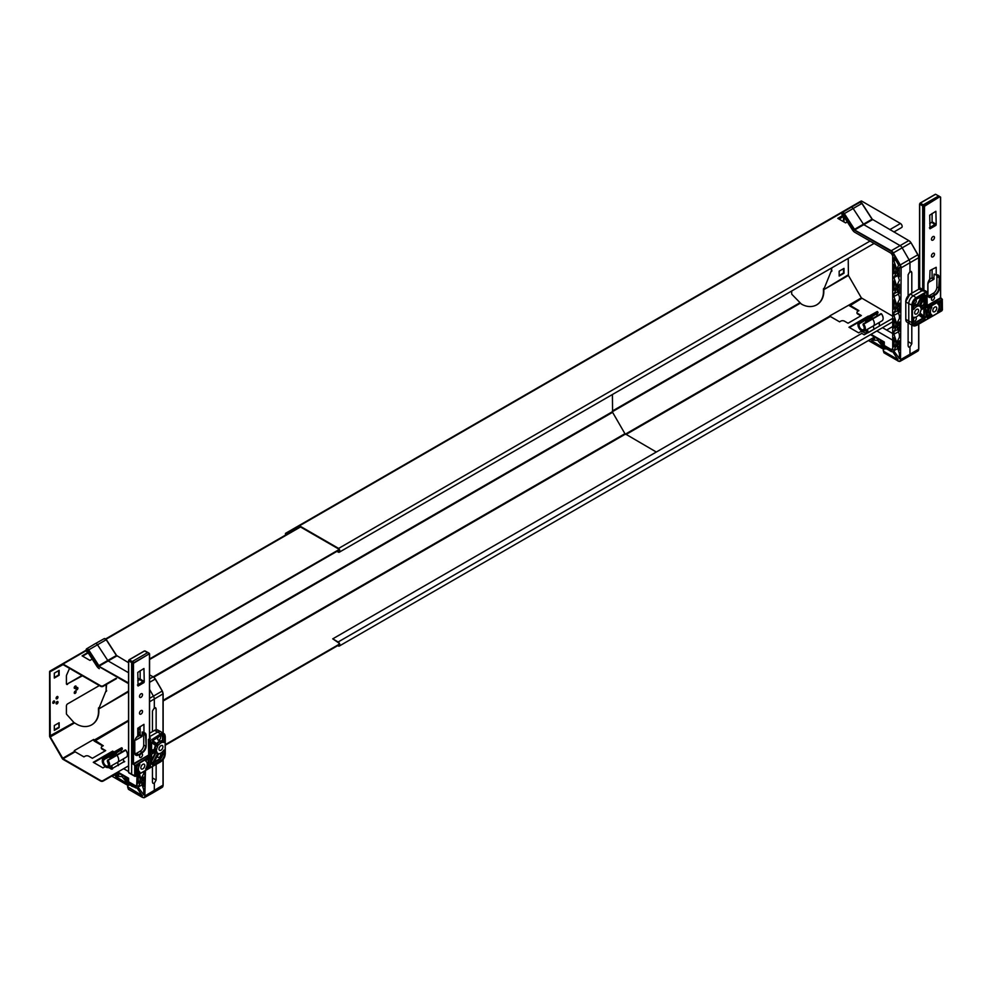 <?xml version="1.0" encoding="UTF-8"?>
<svg xmlns="http://www.w3.org/2000/svg" width="992" height="992" viewBox="0 0 992 992"><rect width="100%" height="100%" fill="white"/><g stroke="black" fill="none" stroke-linecap="round" stroke-linejoin="round"><path stroke-width="1.49" d="M57.04 703.849A1.364 0.794 120 0 0 57.04 701.604A1.364 0.794 120 0 0 57.04 703.849M56.16 703.7A1.364 0.794 120 0 0 57.437 701.48M75.181 693.371A1.364 0.794 120 0 0 75.181 691.139A1.364 0.794 120 0 0 75.181 693.371M74.301 693.222A1.364 0.794 120 0 0 75.578 691.002M57.04 698.814A1.364 0.794 120 0 0 57.04 696.582A1.364 0.794 120 0 0 57.04 698.814M56.16 698.666A1.364 0.794 120 0 0 57.437 696.446M75.181 688.349A1.364 0.794 120 0 0 75.181 686.104A1.364 0.794 120 0 0 75.181 688.349M74.301 688.2A1.364 0.794 120 0 0 75.578 685.98M76.992 689.812A1.364 0.794 120 0 0 76.992 687.58A1.364 0.794 120 0 0 76.992 689.812M76.111 689.663A1.364 0.794 120 0 0 77.388 687.444M100.688 686.352L100.688 685.794A1.711 0.992 0 0 0 103.106 685.794L103.106 686.352A1.711 0.992 180 0 1 100.688 686.352L63.042 664.615L50.257 671.696L62.62 664.566L62.26 663.983L49.922 671.113L50.257 736.957L63.042 758.793L100.688 780.543A1.711 0.992 0 0 0 103.106 780.543L128.538 765.861M99.336 685.571L67.617 703.874A1.711 0.992 120 0 0 66.414 705.969L66.414 713.657A1.711 0.992 120 0 0 66.613 714.314L73.978 722.573L76.347 723.986A19.245 15.711 60 0 0 91.81 724.792A19.245 15.711 60 0 0 98.84 711.004L98.816 708.933L128.538 691.759M105.921 691.064L99.051 708.102L105.921 691.064A1.711 0.992 120 0 0 106.132 690.159L106.615 684.331M106.132 690.159L106.132 684.604M612.411 394.518L612.585 412.312L624.935 433.69L656.332 452.03M66.551 684.22A1.711 0.992 120 0 0 67.134 684.046L82.398 675.8M67.134 684.046L81.914 675.515M69.552 668.372L66.613 675.044A1.711 0.992 120 0 0 66.414 675.949L66.414 683.637A1.711 0.992 120 0 0 67.617 684.331M100.688 685.794L63.042 664.057A1.538 0.893 -120 0 0 62.26 663.983L86.093 650.219M49.922 671.113A1.538 0.893 -120 0 0 49.6 671.807L49.6 736.089L73.978 722.573M63.525 664.33L50.146 671.497M98.568 707.817L98.468 709.131L128.538 691.064M63.042 758.793L75.132 751.812L83.911 756.884L85.126 756.189A2.567 1.476 180 0 1 88.747 756.189L92.38 758.285L105.685 750.609L102.052 748.514A2.567 1.476 180 0 1 102.052 746.418L103.267 745.724L93.632 739.474L74.288 750.646L93.298 739.672L93.707 740.392A1.538 0.893 -120 0 0 94.476 741.21L128.538 720.973M128.538 720.279L93.707 740.392M102.784 745.996L94.476 741.21M74.574 722.932L49.922 737.155L62.26 758.545A1.538 0.893 -120 0 0 63.042 759.351L100.688 781.101A1.711 0.992 180 0 0 103.106 781.101L118.321 772.309M165.267 745.215L339.351 644.701M165.267 744.657L339.301 644.18M114.117 751.986L112.629 751.13L93.285 762.302L102.957 767.882L104.172 767.188A2.567 1.476 180 0 1 105.474 766.779M93.769 762.575L112.629 751.688L113.621 752.258M101.345 747.745A2.567 1.476 0 0 0 102.052 749.072L105.202 750.882M108.314 767.486L111.811 769.048M123.43 759.376L123.814 762.092L124.732 761.596L123.653 760.988M75.132 751.812L74.288 750.646M62.608 758.347L74.698 751.366M91.636 724.892A19.245 15.711 60 0 0 98.506 711.202L98.468 709.131M49.6 736.089A1.538 0.893 -120 0 0 49.922 737.155M54.312 673.159L54.312 678.044L59.148 675.254L59.148 670.369L54.312 673.159M54.312 677.486L58.664 674.969L58.664 670.642M59.148 727.62L59.148 722.734L54.312 725.524L54.312 730.41L59.148 727.62L58.664 723.007M54.312 729.852L58.664 727.334M52.824 703.105A1.364 0.794 120 0 0 54.114 700.885M53.717 701.022A1.364 0.794 120 0 0 53.717 703.254A1.364 0.794 120 0 0 53.717 701.022M106.404 691.35A1.711 0.992 120 0 0 106.615 690.444M105.685 638.91L300.03 526.702M103.106 686.352L116.523 678.615M149.581 659.519L339.202 550.052M103.106 685.794L116.039 678.33M149.581 658.961L339.004 549.605M87.854 652.538L82.1 655.861L89.962 660.399L92.219 659.097M82.584 656.146L88.201 652.897M62.608 664.566L63.265 664.194M848.222 258.379L848.408 275.441L861.366 297.898L892.701 316.2M831.209 271.101L824.03 288.821L831.209 271.101A1.711 0.992 120 0 0 831.42 270.196L831.42 268.076M831.42 270.196L831.904 267.803M791.69 291.016L791.69 293.694A1.711 0.992 120 0 0 791.901 294.364L801.313 303.998A19.245 15.711 60 0 0 816.776 304.804A19.245 15.711 60 0 0 823.819 291.016L823.794 289.652L848.408 275.441M848.929 305.077L829.82 315.878L848.929 305.077A1.538 0.893 -120 0 0 849.698 305.896L861.8 298.356M861.366 297.898L849.276 304.879L858.923 310.657L857.72 311.364A2.567 1.476 180 0 0 856.964 312.406L856.964 312.964A2.567 1.476 0 0 0 857.72 314.018L860.858 315.828M337.714 645.643L338.148 645.891A2.393 1.376 -120 0 0 339.338 646.015A2.393 1.376 -120 0 0 339.71 644.093A2.393 1.376 -120 0 0 338.148 641.985L332.729 638.86L861.8 333.399L864.218 334.8L892.701 318.358M338.21 645.37A1.711 0.992 -120 0 0 339.004 645.42A1.711 0.992 -120 0 0 339.264 644.044A1.711 0.992 -120 0 0 338.148 642.543L333.213 639.133M625.977 434.508L830.354 316.51L829.82 315.878M830.354 316.51L839.579 321.83L840.782 321.135A2.567 1.476 180 0 1 844.415 321.135L848.048 323.231L861.341 315.543L857.72 313.46A2.567 1.476 180 0 1 856.964 312.406M858.44 310.942L849.698 305.896M868.298 316.076L848.954 327.248L858.626 332.828L859.828 332.134A2.567 1.476 0 0 1 863.462 332.134L866.152 333.684M849.437 327.521L861.192 320.738M823.546 288.536L823.447 289.85L848.222 274.846M816.602 304.891A19.245 15.711 60 0 0 823.472 291.214L823.447 289.85M337.416 551.081L338.148 552.06A2.393 1.376 -120 0 0 339.338 552.172A2.393 1.376 -120 0 0 339.71 550.25A2.393 1.376 -120 0 0 338.148 548.142L299.472 525.822A1.538 0.893 -120 0 0 298.704 525.748L285.733 533.225L285.423 535.147M339.351 550.796L338.148 551.502A1.711 0.992 -120 0 0 339.004 551.577A1.711 0.992 -120 0 0 339.264 550.213A1.711 0.992 -120 0 0 338.148 548.7L299.472 526.38L285.907 534.862M286.08 533.82L299.708 525.958L286.08 533.82M889.812 229.648L900.463 223.498L861.8 201.165A1.538 0.893 -120 0 0 861.031 201.091L848.061 208.58M299.956 526.095L298.704 525.748L861.031 201.091L298.716 525.735M338.148 548.7L870.009 241.081M900.463 223.498A2.393 1.376 60 0 1 902.026 225.606A2.393 1.376 60 0 1 901.666 227.515L893.904 232.004M336.933 551.354L338.148 552.06M842.543 215.599L837.769 218.364L845.63 222.902L847.304 221.923M838.252 218.637L842.915 215.946M285.733 533.225A1.538 0.893 -120 0 0 285.423 533.932L285.956 533.622M843.088 221.427L843.994 220.906L843.994 216.802M842.605 221.154L843.994 220.906M843.56 216.268L839.158 219.158M843.51 220.633L843.51 216.306M843.994 268.386L839.158 271.176L839.158 276.061L843.994 273.271L843.994 268.386M839.158 275.503L843.51 272.998L843.51 268.671M831.693 271.386A1.711 0.992 120 0 0 831.904 270.481M863.09 324.93A3.633 2.096 -120 0 0 863.09 324.917L863.672 324.124A5.233 3.026 60 0 1 864.243 331.092A5.233 3.026 60 0 1 861.651 330.82M863.09 324.161L872.6 318.94A5.344 3.088 60 0 1 873.295 325.984L879.346 322.412L879.482 325.822M857.944 324.558A5.233 3.026 60 0 1 859.01 322.028A5.233 3.026 60 0 1 859.63 321.792L860.213 323.256L869.178 317.862L868.471 316.572L859.543 322.14A4.972 2.877 -120 0 0 858.092 325.86A4.972 2.877 -120 0 0 861.465 330.72A4.972 2.877 -120 0 0 864.838 329.753A4.972 2.877 -120 0 0 863.387 324.347L863.09 325.016A3.881 2.244 60 0 1 863.511 329.952A3.881 2.244 60 0 1 859.432 327.596A3.881 2.244 60 0 1 859.853 323.156L859.543 322.14M877.982 312.678L877.412 311.538A5.233 3.026 -120 0 0 876.829 311.736L867.876 316.77A5.344 3.088 60 0 1 868.471 316.572L877.412 311.538M879.321 322.425L882.062 320.8A5.233 3.026 -120 0 0 881.442 313.869L880.871 313.894M841.873 213.689A2.12 1.228 60 0 1 842.295 212.511L851.012 207.365A2.232 1.29 60 0 1 851.024 207.353A2.232 1.29 60 0 1 852.128 207.464A2.232 1.29 60 0 1 853.145 208.481L863.722 224.626L900.029 245.582A4.278 2.468 60 0 1 902.162 247.839L909.094 259.842A4.278 2.468 60 0 1 909.974 262.818L909.974 271.572L908.114 274.759L908.114 295.715M908.114 341.645L911.809 343.778L909.974 346.977L909.974 354.305A4.278 2.468 -120 0 1 909.106 356.252A4.278 2.468 -120 0 0 909.106 356.252L900.252 361.237A4.166 2.406 60 0 1 898.182 361.026L900.252 361.237A4.166 2.406 60 0 0 901.133 359.327L918.666 349.196L918.666 324.186M865.123 330.596L866.4 331.514L866.574 333.436M863.995 332.444L863.834 331.266M866.524 332.32L865.136 333.101M873.307 337.726L874.51 338.818L870.976 339.078M883.45 347.436L877.697 340.268L872.377 340.169M883.264 347.56L871.385 340.69M897.785 348.539L893.73 350.808L899.397 358.596L899.397 353.524L896.681 345.092L893.73 350.808M899.397 342.55L897.413 343.654L899.397 340.764L899.397 350.04L897.413 344.869L899.397 343.79M897.413 343.654A1.277 0.744 60 0 1 897.413 344.869M898.479 294.128L893.953 296.447L896.681 304.879L899.397 299.596L899.397 296.968L896.681 288.536L893.953 293.818L897.71 291.747M893.953 296.447L893.953 293.818M899.397 306.082L897.413 307.173L899.397 312.344L899.397 303.068L897.413 305.958L899.397 304.854M894.697 308.723L893.953 309.206L894.152 299.82M899.149 304.99L897.562 306.863M893.953 260.846L894.263 257.573L898.64 265.137L896.681 269.266L893.953 260.846L895.652 259.966M899.397 269.241L897.413 270.345L899.397 267.456L899.397 276.731L897.413 271.56L899.397 270.481M897.413 270.345A1.277 0.744 60 0 1 897.413 271.56M894.697 273.11L893.953 273.594L894.152 264.219M893.953 273.594L895.937 270.704A1.277 0.744 60 0 1 895.937 269.489L893.953 264.318M894.697 289.875L893.953 290.346L894.152 280.972M899.397 285.994L897.413 287.097L899.397 284.22L899.397 293.496L897.413 288.312L899.397 287.234M897.413 287.097A1.277 0.744 60 0 1 897.413 288.312M893.953 277.599L896.681 271.783L899.397 280.203L896.681 286.031L893.953 277.599L897.896 275.565M893.953 277.066L897.71 274.982M894.697 327.571L893.953 328.054L894.152 318.68M899.397 323.702L897.413 324.806L899.397 321.916L899.397 331.192L897.413 326.021L899.397 324.93M897.413 324.806A1.277 0.744 60 0 1 897.413 326.021M898.479 312.976L893.953 315.307L896.681 323.727L899.397 318.444L899.397 315.816L896.681 307.396L893.953 312.678L897.71 310.595M897.549 306.912L899.397 305.92M893.953 315.307L893.953 312.678M899.397 337.292L896.681 342.575L893.953 334.155L893.953 331.526L896.681 326.244L899.397 334.664L899.397 337.292M897.71 329.443L893.953 331.526M893.953 334.155L898.479 331.824M894.697 346.419L893.953 346.902L894.152 337.528M893.953 337.627L895.937 342.798A1.277 0.744 60 0 0 895.937 344.013L893.953 346.902M883.227 345.848L880.239 341.744L883.984 343.902L884.281 341.98L884.281 345.501L891.238 349.506A2.244 1.302 -120 0 0 892.366 349.618A2.244 1.302 -120 0 0 892.788 348.924A2.678 1.538 60 0 1 890.928 350.027L883.227 344.968L883.984 347.324L890.928 351.342A4.278 2.468 -120 0 0 892.713 351.701L897.958 359.588L883.984 351.515L883.227 350.461L883.984 347.969L885.806 349.023L884.827 347.82M887.642 349.444L890.109 350.858M883.984 349.382L883.984 347.969L883.996 349.37L868.558 340.467L883.984 349.382M863.387 324.347L881.442 313.869M881.355 313.757L881.528 313.881A4.972 2.877 60 0 1 883.128 318.271M871.447 319.027A2.133 1.24 60 0 1 871.67 318.37M866.611 321.892A2.133 1.24 60 0 1 867.045 320.962A2.133 1.24 60 0 1 867.33 320.862L872.166 317.638L867.33 320.862M872.166 317.638L871.571 316.448L869.178 317.862M867.02 320.974A5.344 3.088 60 0 1 866.76 319.263L867.33 320.441M883.227 350.461L883.984 352.83L897.884 360.852L884.194 352.941M900.525 359.327L901.133 267.84L900.525 359.327A3.745 2.158 -120 0 1 897.884 360.852L897.971 361.051M900.525 267.84A3.745 2.158 -120 0 0 899.756 265.236L892.825 253.22A3.745 2.158 -120 0 0 890.952 251.249L891.25 250.728A4.166 2.406 60 0 1 893.333 252.935L900.265 264.938A4.166 2.406 60 0 1 901.133 267.84L918.666 257.709A4.166 2.406 -120 0 0 917.811 254.808L917.898 254.758A3.745 2.158 60 0 1 918.666 257.362L918.666 257.573M890.952 251.249L854.658 230.293A1.389 0.806 60 0 1 854.025 229.66L891.25 250.728L908.796 240.597L872.166 219.195A1.389 0.806 -120 0 0 872.724 219.778M854.025 229.66L843.832 213.912A1.686 0.98 -120 0 0 843.064 213.144A1.686 0.98 -120 0 0 841.861 213.826A1.686 0.98 -120 0 0 843.064 215.896A1.686 0.98 -120 0 0 843.609 216.07L852.971 230.541M911.809 343.778L911.809 324.967M911.809 293.21L911.809 272.626L909.974 271.572L911.276 271.436L911.809 272.626M908.114 322.822L908.114 345.898L908.66 347.101L909.974 346.977M852.959 230.516A3.745 2.158 -120 0 0 854.658 232.215L890.332 252.811A3.534 2.034 60 0 1 892.825 257.126L892.812 256.792M868.211 332.704L879.495 325.946L879.061 323.119M874.002 329.344L873.295 325.984L867.492 329.257L868.074 332.58M892.701 333.56L883.004 327.968M877.312 331.254L892.701 340.144M899.756 265.236L917.811 254.808L911.028 242.718L917.898 254.758M892.825 253.22L910.879 242.804A4.166 2.406 -120 0 0 908.796 240.597M890.444 252.873L854.955 232.388A4.166 2.406 60 0 1 854.831 232.314M918.666 289.242L918.666 257.362M908.92 240.672L909.094 240.783A3.745 2.158 60 0 1 910.966 242.755M867.194 329.431L864.243 331.092L861.527 330.832C857.894 327.658 857.051 324.719 859.01 322.028L867.851 316.795A5.344 3.088 60 0 1 867.876 316.77M877.994 313.001L871.571 316.882M860.213 323.256L860.213 323.268A3.633 2.096 -120 0 0 859.853 323.392A3.633 2.096 -120 0 0 859.828 327.596A3.633 2.096 -120 0 0 863.486 329.679A3.633 2.096 -120 0 0 864.218 328.079M866.128 320.007A3.472 2.009 -120 0 0 865.793 322.375M866.934 329.567L867.43 332.94M893.953 318.779L895.937 323.95A1.277 0.744 60 0 0 895.937 325.165L893.953 328.054M893.953 281.071L895.937 286.254A1.277 0.744 60 0 0 895.937 287.457L893.953 290.346M893.953 299.919L895.937 305.102A1.277 0.744 60 0 0 895.937 306.317L893.953 309.206M897.413 305.958A1.277 0.744 60 0 1 897.413 307.173M883.227 344.968L883.984 342.5L870.914 334.949M125.686 750.039L125.835 750.113C127.894 753.523 128.055 755.854 126.393 757.082A5.233 3.026 -120 0 0 125.786 750.138L125.203 750.163M107.421 761.211A3.633 2.096 -120 0 0 107.421 761.199L107.421 760.442L116.932 755.222A5.344 3.088 60 0 1 117.626 762.265L111.836 765.539L112.245 768.515L123.74 761.881L123.392 759.401M107.421 760.442L108.004 760.405A5.233 3.026 60 0 1 108.587 767.362A5.233 3.026 60 0 1 105.859 767.027M125.314 749.927L107.533 760.194M104.544 759.537L103.887 758.409A4.972 2.877 -120 0 0 103.143 764.063A4.972 2.877 -120 0 0 108.463 767.126A4.972 2.877 -120 0 0 107.719 760.628L107.421 761.298A3.881 2.244 60 0 1 108.413 765.415A3.881 2.244 60 0 1 105.809 766.097A3.881 2.244 60 0 1 103.193 762.402A3.881 2.244 60 0 1 104.185 759.426L111.067 755.954L113.51 754.143L113.063 752.903L103.962 758.074L104.544 759.537A3.633 2.096 -120 0 0 104.185 759.674A3.633 2.096 -120 0 0 103.602 762.575A3.633 2.096 -120 0 0 105.983 765.787A3.633 2.096 -120 0 0 107.818 765.96A3.633 2.096 -120 0 0 108.55 764.348M115.915 753.151L122.326 749.27L121.991 747.894M86.205 649.958A2.12 1.228 60 0 1 86.626 648.793L95.344 643.634A2.232 1.29 60 0 1 95.356 643.634A2.232 1.29 60 0 1 96.472 643.746A2.232 1.29 60 0 1 97.476 644.75L108.054 660.895L128.538 672.725M152.458 777.926L156.141 780.047L154.318 783.258L154.318 790.587A4.278 2.468 -120 0 1 153.438 792.534A4.278 2.468 -120 0 1 153.413 792.558L144.596 797.518A4.166 2.406 60 0 1 142.526 797.308L144.596 797.518A4.166 2.406 60 0 0 145.464 795.609L163.01 785.131M121.198 751.031A3.881 2.244 -120 0 0 121.384 752.134M108.004 760.405L125.86 750.163A4.972 2.877 60 0 1 127.46 754.552M109.455 766.878L110.906 768.986M116.51 773.363L118.842 775.099L112.989 775.397M116.622 773.425L113.175 775.508M127.782 783.705L122.028 776.55L116.721 776.451M123.876 775.521L123.256 775.856M115.63 776.525L127.608 783.829M142.129 784.821L138.074 787.09L143.728 794.865L143.728 789.793L141.013 781.374L138.074 787.09M143.728 778.832L141.757 779.935L143.728 777.046L143.728 786.321L141.757 781.15L143.728 780.059M141.757 779.935A1.277 0.744 60 0 1 141.757 781.15M140.157 731.774L138.297 732.728L139.264 735.742M140.108 726.566L138.297 730.1L140.157 729.07M138.297 732.728L138.297 730.1M143.728 771.59L143.728 773.574L141.013 778.856L139.463 774.058M139.029 782.7L138.297 783.184L138.297 774.727M138.781 774.454L140.269 779.08A1.277 0.744 60 0 0 140.269 780.295L138.297 783.184M156.141 780.047L156.141 764.423M156.141 729.74L156.141 708.908L154.318 707.854L152.458 711.041L152.458 731.612M163.01 733.051L163.01 693.991A4.166 2.406 -120 0 0 162.142 691.089L153.425 696.124A4.278 2.468 60 0 1 154.318 699.1L154.318 707.854L155.608 707.718L156.141 708.908M154.318 783.258L153.004 783.382L152.458 782.18L152.458 766.556M128.538 662.693L116.498 655.464A1.389 0.806 -120 0 0 117.056 656.059M149.581 682.335L155.372 678.987L162.304 691.002L155.211 679.086A4.166 2.406 -120 0 0 153.128 676.879L153.425 677.052A3.745 2.158 60 0 1 155.298 679.036L162.229 691.04A3.745 2.158 60 0 1 163.01 693.644L162.229 691.04M135.272 786.309L135.569 785.788A2.244 1.302 -120 0 0 136.698 785.9A2.244 1.302 -120 0 0 137.132 785.205L137.156 775.384L137.156 785.218A2.678 1.538 60 0 1 135.272 786.309L128.315 782.304L127.559 781.25L128.613 778.249L128.613 781.77L135.569 785.788L137.032 784.932M128.538 683.637L98.989 666.574A1.389 0.806 60 0 1 98.357 665.942L88.164 650.182A1.686 0.98 -120 0 0 87.395 649.413A1.686 0.98 -120 0 0 86.205 650.107A1.686 0.98 -120 0 0 87.395 652.178A1.686 0.98 -120 0 0 87.941 652.339L97.39 666.773M98.357 665.942L128.538 682.942M142.476 795.745L127.559 786.743L128.402 789.297L142.315 797.332L128.402 789.297M128.315 780.047L128.315 778.782L127.559 781.25L128.315 783.606L135.272 787.623A4.278 2.468 -120 0 0 137.045 787.983L142.302 795.869M124.856 778.174L127.559 782.13M129.171 784.102L130.696 784.982M124.57 778.013L128.216 780.121M131.44 786.048L134.441 787.14M127.559 786.743L128.315 784.238L130.15 785.304M128.315 785.664L128.315 784.238L128.328 785.652L111.774 776.091L128.315 785.639M97.29 666.798A3.745 2.158 -120 0 0 98.989 668.496L99.287 668.67A4.166 2.406 60 0 1 99.163 668.596M128.315 783.606L128.613 781.77M123.64 768.688L128.538 771.516M136.202 775.942L137.032 776.426M117.837 772.036L128.613 778.249M112.542 768.974L111.736 769.209M118.333 765.626L117.626 762.265L123.467 758.818M149.581 698.343L153.425 696.124L149.581 689.452M612.411 411.717L153.115 676.879L149.581 674.833M137.776 678.057L140.033 679.359M111.067 755.52L111.674 757.144L116.51 754.354L115.915 752.73L113.51 754.143M115.779 755.309A2.133 1.24 60 0 1 116.002 754.639M110.943 758.173A2.133 1.24 60 0 1 111.389 757.243A2.133 1.24 60 0 1 111.674 757.144M110.459 756.288A3.472 2.009 -120 0 0 110.124 758.657M102.288 760.827A5.233 3.026 60 0 1 103.354 758.297A5.233 3.026 60 0 1 103.962 758.074M103.354 758.297L112.183 753.077A5.344 3.088 60 0 1 112.22 753.052A5.344 3.088 60 0 1 112.815 752.841L121.743 747.807A5.233 3.026 -120 0 0 121.16 748.018L112.22 753.052M128.315 778.782L117.242 772.384M121.346 752.159A3.633 2.096 60 0 1 121.607 749.716M141.013 697.326A2.133 1.24 120 0 0 142.414 695.442A2.133 1.24 120 0 0 142.079 693.73A2.133 1.24 120 0 0 141.013 693.83A2.133 1.24 120 0 0 139.612 695.714A2.133 1.24 120 0 0 139.946 697.426A2.133 1.24 120 0 0 141.013 697.326M158.683 744.942A6.2 3.584 -60 0 1 160.964 742.884A6.2 3.584 -60 0 1 163.792 742.438L162.254 741.52A6.237 3.596 120 0 0 159.452 741.966A6.237 3.596 120 0 0 157.17 744.025L158.683 744.942M159.154 736.424A2.133 1.24 -60 0 1 160.22 736.312A2.133 1.24 -60 0 1 160.543 738.023A2.133 1.24 -60 0 1 159.154 739.908A2.133 1.24 -60 0 1 158.088 740.02A2.133 1.24 -60 0 1 157.753 738.308A2.133 1.24 -60 0 1 159.154 736.424M159.154 753.87A2.133 1.24 -60 0 1 160.22 753.771A2.133 1.24 -60 0 1 160.543 755.482A2.133 1.24 -60 0 1 159.154 757.367A2.133 1.24 -60 0 1 158.088 757.466A2.133 1.24 -60 0 1 157.753 755.755A2.133 1.24 -60 0 1 159.154 753.87M151.801 742.078L155.521 745.513L151.59 742.512L152.123 741.991L157.604 746.182L156.054 745.773A6.237 3.596 120 0 0 155.099 748.724L156.637 749.617A6.2 3.584 -60 0 1 157.604 746.629M160.964 745.674A2.778 1.6 -60 0 1 162.353 745.538A2.778 1.6 -60 0 1 162.787 747.757A2.778 1.6 -60 0 1 160.964 750.212A2.778 1.6 -60 0 1 159.576 750.349A2.778 1.6 -60 0 1 159.154 748.117A2.778 1.6 -60 0 1 160.964 745.674M142.823 764.348A2.778 1.6 -60 0 1 144.212 764.212A2.778 1.6 -60 0 1 144.646 766.432A2.778 1.6 -60 0 1 142.823 768.887A2.778 1.6 -60 0 1 141.434 769.023A2.778 1.6 -60 0 1 141.013 766.791A2.778 1.6 -60 0 1 142.823 764.348M141.013 710.582A2.133 1.24 -60 0 1 142.079 710.483A2.133 1.24 -60 0 1 142.414 712.194A2.133 1.24 -60 0 1 141.013 714.079A2.133 1.24 -60 0 1 139.946 714.178A2.133 1.24 -60 0 1 139.612 712.467A2.133 1.24 -60 0 1 141.013 710.582M141.013 753.87A2.133 1.24 -60 0 1 142.079 753.771A2.133 1.24 -60 0 1 142.414 755.482A2.133 1.24 -60 0 1 141.013 757.367A2.133 1.24 -60 0 1 139.946 757.466A2.133 1.24 -60 0 1 139.612 755.755A2.133 1.24 -60 0 1 141.013 753.87M132.891 763.976L135.321 765.539L150.077 755.966L150.077 740.33L148.416 739.511L149.606 738.333L149.457 654.075M132.903 661.924L132.593 663.14M140.157 726.541L140.157 734.824L142.178 736.027L142.178 731.96L144.249 732.753A5.555 3.212 -60 0 1 146.146 735.543L146.146 746.021A5.555 3.212 -60 0 1 142.216 752.829L138.595 754.924A5.555 3.212 -60 0 1 134.664 752.655L134.676 741.842M140.157 734.824L139.81 735.432L141.856 736.572L135.929 739.995L135.619 738.668M139.81 735.432L136.425 737.378M134.664 752.655L134.664 742.177A5.555 3.212 -60 0 1 137.776 735.952L137.776 728.264L143.952 724.346L143.952 733.001M135.036 753.833A5.134 2.964 120 0 0 136.474 753.35L140.108 751.254A5.134 2.964 120 0 0 143.728 744.967L143.728 734.502A5.134 2.964 120 0 0 143.096 732.493M140.157 670.691L140.157 679.024L144.249 681.665L143.952 682.62L139.847 679.545L137.776 680.748M137.442 684.964L138.074 686.018L137.776 672.415L143.952 668.496L144.249 681.665M132.606 662.098L129.828 660.151L129.233 661.193L132.296 662.966M143.183 680.772L140.777 680.078M143.17 681.814L143.778 680.772M149.581 736.709L157.641 732.059L154.405 730.348L157.74 730.038A6.336 3.658 120 0 0 154.616 730.372L149.581 733.274M149.581 737.552L150.474 738.11L148.664 739.511L148.664 755.16L148.416 739.511M160.878 761.695L135.321 776.302L160.964 761.496A5.915 3.41 120 0 0 165.143 754.255L165.143 736.796L165.143 754.255M135.532 776.327L160.964 761.496M149.16 653.902L133.474 663.301L128.662 660.87L128.662 772.458L131.638 774.293L131.638 662.582M148.961 738.978L150.685 740.33L150.685 755.966L148.664 755.148L133.784 764.299L132.878 763.79L132.878 663.301M128.675 660.523L129.27 659.816L132.246 661.54L147.659 652.637L144.584 650.975L128.972 660.002M132.246 774.64L135.619 776.128M134.726 775.955L134.726 765.539M150.685 755.966L150.077 757.02L148.416 755.148L133.474 763.778L133.474 663.301M133.784 764.299L134.689 765.514M145.663 768.974L150.077 766.791L148.54 765.898L146.593 767.027M146.89 766.159L148.837 765.378L150.387 766.27L150.387 758.235L145.973 760.442M145.737 761.149L145.762 761.162A6.2 3.584 -60 0 1 145.96 761.273A6.2 3.584 -60 0 1 145.762 768.676L145.973 769.172M137.528 765.316A6.237 3.596 120 0 0 138.235 771.168A6.237 3.596 120 0 0 138.31 771.206L139.884 772.074A6.2 3.584 -60 0 1 139.76 772.012A6.2 3.584 -60 0 1 139.884 764.559L136.177 766.444L136.177 774.467L139.686 772.793L138.099 771.925L136.177 773.041M136.177 772.346L138.272 771.193M139.686 764.063L138.31 763.741M151.59 742.524L151.59 752.482L156.339 750.088L154.802 749.196L151.59 751.043M151.59 750.349L154.802 749.196M157.604 746.182L156.054 745.773M154.504 748.675A6.659 3.844 -60 0 1 155.521 745.513M151.59 763.753L152.123 764.1L157.604 753.585L156.054 752.73L151.59 761.286M155.508 751.614A6.237 3.596 120 0 0 156.054 752.283L157.604 753.126A6.2 3.584 -60 0 1 156.637 751.254L151.59 754.23L151.59 764.175M151.59 760.008L155.521 752.457A6.659 3.844 -60 0 1 155.025 751.899M152.545 764.993L158.683 753.585A6.2 3.584 -60 0 0 163.792 750.175L163.978 749.989M152.855 765.192L160.964 760.504A4.7 2.716 120 0 0 164.288 754.751L164.288 750.15M152.557 740.478L156.711 743.64A6.659 3.844 -60 0 1 159.154 741.446A6.659 3.844 -60 0 1 162.142 740.962L164.288 741.892L164.288 737.292A4.7 2.716 120 0 0 163.283 735.122A4.7 2.716 120 0 0 160.964 735.37L152.619 740.764L158.286 745.091M162.39 734.923A4.662 2.691 -60 0 1 162.75 736.436L162.254 741.52M139.884 772.074L139.686 772.793M150.685 740.33L160.667 733.869L150.685 740.33M165.267 754.081L165.267 736.622L163.878 733.572L160.89 731.761A6.411 3.708 120 0 0 160.803 731.712A6.411 3.708 120 0 0 157.641 732.059L160.667 733.869A6.336 3.658 -60 0 1 163.878 733.572A6.336 3.658 -60 0 1 165.156 736.448L165.143 736.796A5.915 3.41 120 0 0 160.964 734.39M148.391 765.328L146.878 766.196M139.76 772.012L138.235 771.168L136.177 772.371M154.566 748.315A5.344 3.088 120 0 0 155.298 747.745M156.476 749.977A3.633 2.096 120 0 0 155.36 749.518M148.267 652.984L149.457 653.728L149.457 737.85M133.784 662.768L149.457 653.728M132.246 661.54L133.486 662.247M917.216 304.718A6.696 3.869 -60 0 1 917.389 305.114L918.914 306.02A6.2 3.584 120 0 0 916.633 306.602A6.2 3.584 120 0 0 913.806 309.43L912.305 308.475M913.483 303.49A2.133 1.24 120 0 0 913.744 303.738A2.133 1.24 120 0 0 914.81 303.626A2.133 1.24 120 0 0 916.211 301.754A2.133 1.24 120 0 0 915.889 300.03A2.133 1.24 120 0 0 915.542 299.931M914.81 321.086A2.133 1.24 120 0 0 916.211 319.201A2.133 1.24 120 0 0 915.889 317.49A2.133 1.24 120 0 0 914.81 317.601A2.133 1.24 120 0 0 913.31 320.218A2.133 1.24 120 0 0 913.744 321.197A2.133 1.24 120 0 0 914.81 321.086M925.685 295.269L919.993 306.466A6.2 3.584 120 0 1 920.96 308.351L920.948 308.276M916.633 313.931A2.778 1.6 120 0 0 918.443 311.476A2.778 1.6 120 0 0 918.022 309.256A2.778 1.6 120 0 0 916.633 309.392A2.778 1.6 120 0 0 914.81 311.848A2.778 1.6 120 0 0 915.244 314.067A2.778 1.6 120 0 0 916.633 313.931M934.774 311.662A2.778 1.6 120 0 0 936.584 309.219A2.778 1.6 120 0 0 936.163 306.987A2.778 1.6 120 0 0 934.774 307.123A2.778 1.6 120 0 0 932.951 309.578A2.778 1.6 120 0 0 933.385 311.798A2.778 1.6 120 0 0 934.774 311.662M932.951 240.101A2.133 1.24 120 0 0 934.352 238.216A2.133 1.24 120 0 0 934.03 236.505A2.133 1.24 120 0 0 932.951 236.604A2.133 1.24 120 0 0 931.562 238.489A2.133 1.24 120 0 0 931.885 240.2A2.133 1.24 120 0 0 932.951 240.101M932.951 256.854A2.133 1.24 120 0 0 934.352 254.969A2.133 1.24 120 0 0 934.03 253.258A2.133 1.24 120 0 0 932.951 253.357A2.133 1.24 120 0 0 931.562 255.242A2.133 1.24 120 0 0 931.885 256.965A2.133 1.24 120 0 0 932.951 256.854M932.951 300.142A2.133 1.24 120 0 0 934.352 298.257A2.133 1.24 120 0 0 934.03 296.546A2.133 1.24 120 0 0 932.951 296.645A2.133 1.24 120 0 0 931.562 298.53A2.133 1.24 120 0 0 931.885 300.254A2.133 1.24 120 0 0 932.951 300.142M927.21 316.336L930.037 314.7L931.624 315.568L927.21 317.762L927.21 309.74L931.624 306.838M927.247 307.656L926.925 291.822L925.548 290.978M930.248 306.528L931.835 307.334A6.2 3.584 120 0 0 931.711 314.786A6.2 3.584 120 0 0 931.835 314.848L930.248 313.98L930.037 314.7L930.273 313.993A6.237 3.596 -60 0 1 930.174 313.943A6.237 3.596 -60 0 1 929.467 308.09M928.673 308.549A6.659 3.844 120 0 0 929.74 314.179L927.21 315.642M932.728 222.853L935.121 223.547M939.3 277.624A5.555 3.212 120 0 0 936.2 274.982L936.2 267.294L930.012 270.518L929.715 279.273A5.555 3.212 120 0 0 927.818 284.258L927.818 294.736A5.555 3.212 120 0 0 931.748 297.005L935.369 294.909A5.555 3.212 120 0 0 939.3 288.102L939.3 277.624L938.705 288.102A5.134 2.964 -60 0 1 935.072 294.376L931.438 296.472A5.134 2.964 -60 0 1 928.884 296.732A5.134 2.964 -60 0 1 927.83 294.723L927.83 283.91M928.128 282.621L933.807 279.347L934.117 274.102L936.2 274.982M929.702 279.384L932.096 277.599L932.096 269.316M936.56 275.044A5.134 2.964 -60 0 1 936.882 276.582L936.882 287.048A5.134 2.964 -60 0 1 933.261 293.334L929.628 295.43A5.134 2.964 -60 0 1 928.19 295.914M936.175 275.094A5.134 2.964 -60 0 1 937.638 275.28A5.134 2.964 -60 0 1 938.705 277.624L936.882 276.582M929.715 223.522L931.798 222.32L935.89 225.407L936.2 224.44L935.89 211.271L929.715 215.19L930.025 228.792L929.392 227.751M936.2 224.44L932.096 221.799L932.096 213.466M922.076 290.718L926.615 291.648L916.335 297.588A6.336 3.658 120 0 0 911.846 305.35L911.846 322.809A6.336 3.658 120 0 0 913.198 325.723L910.135 324.049A6.411 3.708 -60 0 1 910.061 324L907.072 322.189A6.336 3.658 -60 0 1 905.795 319.312L905.795 301.506A5.915 3.41 120 0 1 909.974 294.264L919.1 288.994L922.076 290.718L913.31 295.777L916.633 298.108L926.912 292.169L925.462 290.78M921.233 290.234L921.233 288.833M935.729 223.547L935.121 224.589M919.696 287.953L919.696 204.166L922.672 205.89L922.672 289.664L919.696 287.606L918.803 289.18L918.79 257.536M920.216 203.174L919.708 204.067M923.936 206.41L924.817 206.076L923.912 206.596L923.912 290.383L924.507 206.596M924.817 206.076L939.895 196.676L924.519 205.555L920.303 203.124L935.617 194.283L939.895 196.676M938.705 195.932L923.279 204.836L922.672 205.89L923.912 206.596M923.912 290.383L922.672 289.664M942.4 309.888L942.276 299.299L941.978 310.583L916.633 325.215A5.915 3.41 -60 0 1 912.454 322.797L912.454 305.35A5.915 3.41 -60 0 1 916.633 298.108M942.4 299.472L926.925 307.47M940.193 197.197L939.002 196.118M927.036 306.317L940.776 298.381L940.503 297.513L942.276 299.299M913.198 325.723A6.336 3.658 120 0 0 916.335 325.388L916.633 325.215M916.31 325.388L941.978 310.583M912.454 305.35L908.771 303.626A6.411 3.708 -60 0 1 913.31 295.777L910.272 294.091A6.336 3.658 -60 0 0 905.795 301.853L908.771 303.626L908.771 321.086L912.454 322.797M926.838 291.636L927.036 307.532M910.061 324A6.411 3.708 -60 0 1 908.771 321.086L905.795 319.312M927.21 315.679L929.752 314.216M938.705 309.045L939.3 307.991M940.776 298.381L941.978 299.125M925.548 290.842L924.37 291.028L924.507 290.383M938.544 309.802L939.573 309.194L941.123 310.087L937.614 311.748M937.911 311.947L937.713 311.451A6.2 3.584 120 0 0 937.911 304.048A6.2 3.584 120 0 0 937.713 303.936L941.42 301.543L941.42 309.566L938.841 308.934M937.911 303.217L937.713 303.936M925.697 295.256L926.007 305.375L923.862 304.494L925.697 305.896L921.258 308.462M924.445 294.587L919.299 305.734L917.786 304.817L922.548 295.678M925.474 317.614L926.007 317.08L925.474 317.614L919.993 312.976A6.2 3.584 120 0 0 920.96 309.975L925.747 306.925M924.184 316.622L924.457 307.669M925.685 306.95L926.007 317.08L923.788 316.324M924.742 319.548L924.978 318.841L922.87 318.147L924.742 319.548L916.633 324.235A4.7 2.716 -60 0 1 914.252 324.446A4.7 2.716 -60 0 1 913.31 322.313L913.806 317.167A6.2 3.584 120 0 0 918.914 314.662L918.914 314.662M924.978 318.841L919.262 314.489M913.806 309.43L913.31 304.854A4.7 2.716 -60 0 1 916.633 299.088L924.978 294.86M931.624 315.568L931.835 314.848M62.496 664.367L86.192 650.678M153.81 677.176L612.585 412.312M163.134 701.009L625.357 434.149M163.134 700.315L624.935 433.69M106.032 639.232L300.489 526.963M338.867 645.47L338.148 645.891M892.701 321.817L338.148 641.985M625.369 434.149L829.932 316.051M612.411 411.692L800.147 303.304M612.411 410.998L799.564 302.944M298.927 526.132L848.706 208.729M853.368 206.038L861.8 201.165M877.994 312.232L860.213 322.499M843.708 216.306L842.295 212.511A2.12 1.228 60 0 1 843.361 212.623A2.12 1.228 60 0 1 844.328 213.578L854.521 229.338L872.055 219.207L861.862 203.447A2.12 1.228 -120 0 0 860.907 202.492A2.12 1.228 -120 0 0 859.853 202.38L851.024 207.353M859.853 202.38L862.023 203.372L843.832 213.912M876.866 314.749A3.881 2.244 -120 0 0 877.052 315.865M877.015 315.878A3.633 2.096 60 0 1 877.275 313.435L877.102 315.828M865.47 333.287L866.562 332.642M871.509 334.602L884.281 341.98M891.238 349.506L892.701 348.651M872.216 219.133L862.023 203.372L872.166 219.195M861.205 202.666A1.686 0.98 60 0 1 861.949 203.41M872.489 219.641L854.955 229.772M918.79 324.111L918.79 349.023L917.823 351.106A4.166 2.406 -120 0 0 918.666 349.196L918.666 348.849M863.04 331.34L863.127 331.973M883.984 352.83L883.984 351.515M883.984 347.324L883.984 346.022M883.984 342.5L883.984 343.951M122.326 748.514L104.544 758.781M88.052 652.587L86.626 648.793A2.12 1.228 60 0 1 87.693 648.892A2.12 1.228 60 0 1 88.66 649.859L98.853 665.62L116.386 655.489L106.206 639.728A2.12 1.228 -120 0 0 105.239 638.774A2.12 1.228 -120 0 0 104.185 638.662L95.356 643.634M116.548 655.414L106.367 639.654L88.164 650.182M104.185 638.662L106.367 639.654L116.498 655.464M105.536 638.947A1.686 0.98 60 0 1 106.293 639.679M153.338 676.866L155.298 679.036M149.581 701.79L163.134 693.817L163.134 733.125M163.134 759.55L163.134 785.304L162.155 787.375A4.166 2.406 -120 0 0 163.01 785.478L163.01 759.698M128.315 787.797L128.315 789.099L142.216 797.134A3.745 2.158 -120 0 0 144.869 795.609L145.464 770.586M144.869 795.609L144.869 770.933M126.542 777.058L125.897 777.381M153.128 676.879L149.581 678.9M116.833 655.923L99.287 666.054M116.51 753.92L111.674 756.71M111.724 769.11L111.265 765.861M146.146 746.021L145.551 735.543A5.134 2.964 120 0 0 144.485 733.2A5.134 2.964 120 0 0 144.088 733.026M142.216 752.829L141.918 752.308A5.134 2.964 120 0 0 145.551 746.021L143.728 744.967M138.595 754.924L141.918 752.308L140.108 751.254M134.676 752.643A5.134 2.964 120 0 0 135.73 754.652A5.134 2.964 120 0 0 138.297 754.404L136.474 753.35M143.728 734.502L146.146 735.543M137.776 684.778L143.344 681.566M143.952 682.62L138.074 686.018M150.102 755.978L150.102 756.995L135.321 765.539L135.321 775.955M148.242 765.378L148.242 759.128M148.837 758.781L148.837 765.378M137.801 771.404A6.659 3.844 -60 0 1 136.735 765.774M154.033 762.03L159.154 759.078A4.241 2.443 120 0 0 162.142 753.895L162.142 752.134M159.154 759.078L160.964 760.504M162.142 753.895L162.75 753.883A4.662 2.691 -60 0 1 159.452 759.599L153.524 763.022M162.75 751.539L162.75 753.883L164.288 754.751M162.142 736.436A4.241 2.443 120 0 0 161.795 735.01M162.75 740.962L162.75 736.436L164.288 737.292M913.31 307.185A6.237 3.596 -60 0 1 915.108 305.697A6.237 3.596 -60 0 1 917.402 305.114M921.593 296.224L917.253 304.556A6.659 3.844 120 0 0 914.81 305.176A6.659 3.844 120 0 0 913.31 306.33M931.748 297.005L929.628 295.43M935.369 294.909L933.261 293.334M939.3 288.102L936.882 287.048M931.748 278.206L933.807 279.347M932.096 277.599L934.117 278.802M935.295 224.341L929.715 227.552M930.025 228.792L935.89 225.407M920.861 288.622L920.861 290.024M920.266 289.676L920.266 288.275M927.52 308.165L942.276 299.646L942.276 310.062M940.49 197.371L940.49 297.86L927.036 305.623M940.503 297.513L940.503 197.024M925.548 305.114L925.548 305.809M939.883 308.673L939.883 302.076M939.275 302.424L939.275 308.673M923.862 298.592L923.862 304.494L920.167 306.627M924.457 304.482L924.457 297.451M920.526 307.098L924.16 305.015M923.862 308.016L923.862 316.138L919.931 313.137M918.679 314.948L922.87 318.147L914.81 322.797L916.633 324.235M913.632 323.776A4.662 2.691 120 0 0 915.108 323.318L923.168 318.668M923.403 317.961L918.976 314.588M914.81 322.797A4.241 2.443 -60 0 1 913.409 323.206M339.338 646.015L874.51 337.032M886.612 330.051L892.701 326.529M339.004 645.42L339.834 644.936M874.088 243.437L339.338 552.172M863.189 323.913L880.983 313.646M852.897 230.578L843.634 216.256M892.701 348.762L892.701 256.953M911.028 242.718L917.96 254.721M917.823 351.106L909.106 356.252M883.872 349.444L868.446 340.541M879.185 322.958L879.557 325.649M121.793 747.794L121.16 748.018M136.698 785.9L137.032 775.459M97.228 666.847L87.966 652.538M125.823 777.331L126.48 777.021M162.155 787.375L153.438 792.534M107.347 761.286C108.674 764.609 108.822 766.171 107.818 765.96M108.587 767.362L111.526 765.712M126.393 757.082L123.653 758.706M135.73 754.652L134.788 752.482L134.788 742.004M128.538 660.697L128.538 772.284M128.836 772.842L134.912 776.352M157.74 730.038L160.803 731.712M144.373 650.963L129.059 659.804M145.006 650.938L148.081 652.587M148.093 652.6L149.296 653.344M149.581 737.676L149.581 653.902M931.711 314.786L930.174 313.943M929.653 279.484L927.942 284.084L927.942 294.562L928.884 296.732M936.87 274.834L937.638 275.28M905.671 301.68L910.073 294.066M919.584 287.779L919.584 203.992M920.092 203.1L935.406 194.258M940.614 297.674L940.614 197.197M916.546 325.413L941.879 310.781M927.036 291.995L927.036 307.644M925.499 305.09L925.499 305.784"/></g></svg>
